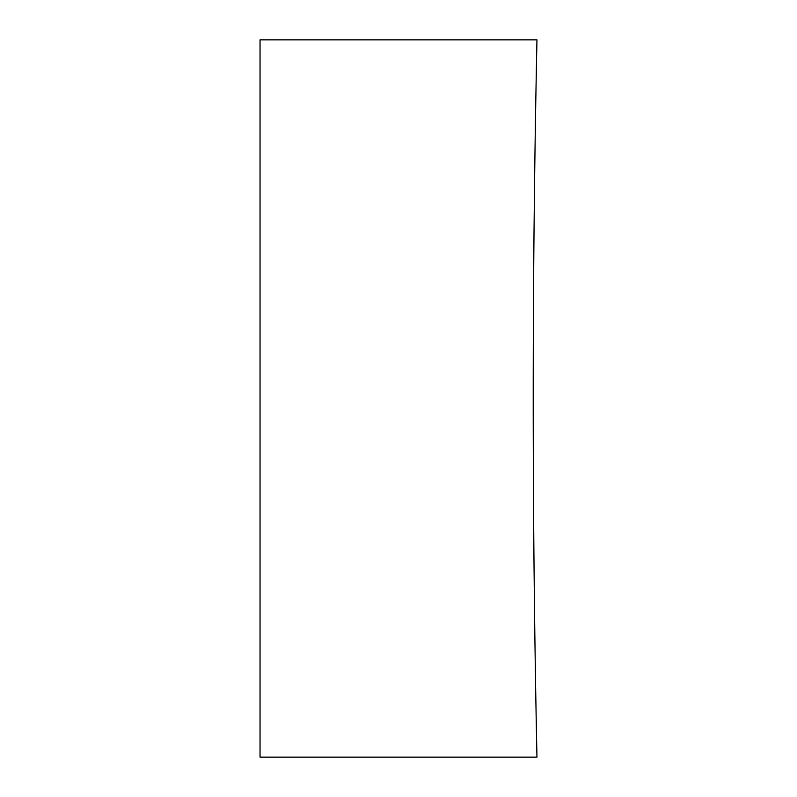<?xml version="1.0" encoding="UTF-8"?>
<svg xmlns="http://www.w3.org/2000/svg" width="797" height="797" viewBox="0 0 797 797"><rect width="100%" height="100%" fill="white"/><g stroke="black" fill="none" stroke-linecap="round" stroke-linejoin="round"><path stroke-width="1.2" d="M533.223 398.5A17200.246 17200.246 0 0 0 536.959 757.15L260.041 757.15L260.041 39.85L536.959 39.85A17200.246 17200.246 0 0 0 533.223 398.5"/></g></svg>
